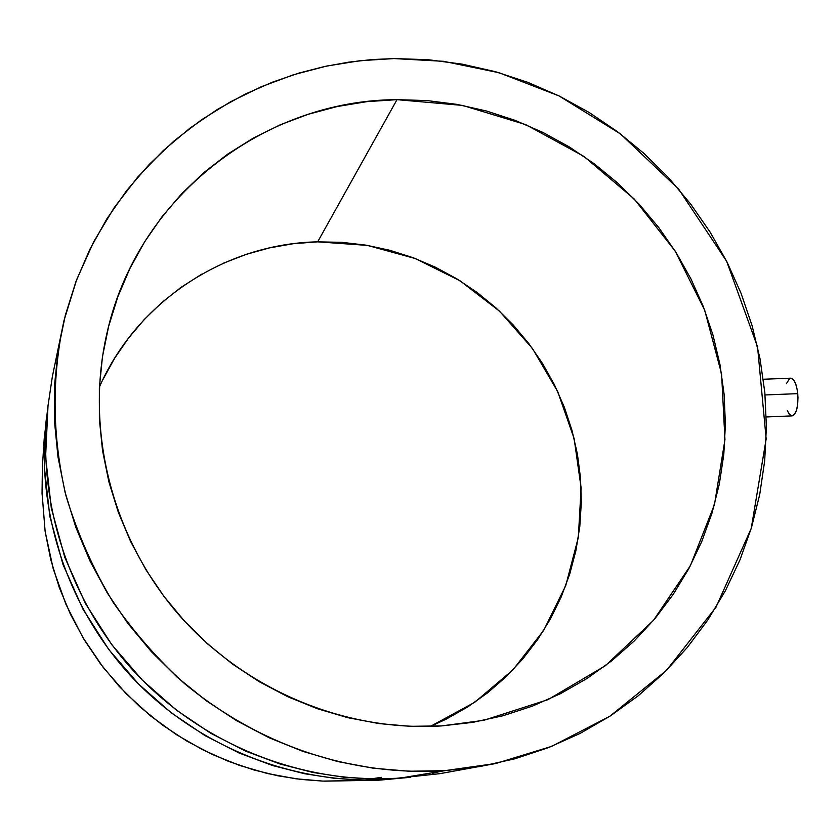 <?xml version="1.0" encoding="UTF-8"?>
<svg xmlns="http://www.w3.org/2000/svg" width="840" height="840" viewBox="0 0 840 840"><rect width="100%" height="100%" fill="white"/><g stroke="black" fill="none" stroke-linecap="round" stroke-linejoin="round"><path stroke-width="1.26" d="M766.279 416.955L792.141 415.874C796.53 414.068 798.409 406.665 797.759 393.645L765.041 394.957L797.759 393.645C796.551 383.933 794.21 378.777 790.734 378.189L763.319 379.25M223.429 263.183L246.109 254.394L269.524 247.884L293.454 243.684L317.678 241.847L397.005 99.656L462.578 105.41L525.704 124.604L583.726 156.272L634.252 199.038L675.161 251.066L704.707 310.202L721.591 373.968L724.952 439.709L714.473 504.567L690.385 565.698L653.541 620.288L605.377 665.711L547.922 699.668L483.725 720.332L441.714 725.907L472.7 722.358L503.013 715.754L532.34 706.157L560.406 693.703L586.94 678.531L611.688 660.828L634.442 640.773L654.98 618.576L673.145 594.489L688.769 568.743L701.726 541.601L711.932 513.324L719.303 484.187L723.797 454.451L725.403 424.41L724.111 394.328L719.953 364.466L712.992 335.108L703.29 306.495L690.942 278.901L676.085 252.536L658.833 227.651L639.356 204.456L617.831 183.152L594.426 163.936L569.363 146.969L542.84 132.395L515.12 120.372L486.413 110.995L456.981 104.38L427.088 100.58L397.005 99.656L366.986 101.63L337.323 106.502L308.28 114.261L280.14 124.845L253.166 138.18L227.619 154.172L203.774 172.683L181.86 193.557L162.099 216.626L144.722 241.668L129.917 268.464L117.842 296.762L108.654 326.288L102.459 356.748L99.351 387.849L99.372 419.265L102.553 450.692L108.874 481.793L118.293 512.232L130.704 541.706L146.013 569.898L164.041 596.505L184.622 621.243L207.533 643.86L232.523 664.104L259.35 681.775L287.711 696.686L317.31 708.698L347.834 717.686L378.956 723.576L410.361 726.317L441.714 725.907C343.739 731.986 242.403 689.021 176.642 612.245C111.206 535.185 85.145 428.894 106.806 333.911C136.511 198.051 263.014 100.076 397.005 99.656L317.678 241.847C225.656 243.621 137.214 300.919 99.393 387.072M443.342 770.752L432.39 773.283M495.453 763.571L439.814 773.672L378.473 780.213L388.637 779.341L362.691 780.014L334.582 778.333L304.437 773.703L272.475 765.492L239.127 753.018L205.034 735.62L171.129 712.74L138.547 684.012L108.686 649.404L83.013 609.263L62.979 564.459L49.802 516.274L44.268 466.399L46.62 416.693C34.996 509.429 66.959 607.898 132.657 677.933C198.702 747.653 295.218 785.442 388.637 779.341L399.336 778.25C303.45 784.497 204.298 745.668 136.437 674.026C68.922 602.07 36.088 500.913 48.017 405.731L45.602 456.761L51.293 507.969L64.838 557.456L85.418 603.488L111.804 644.721L142.496 680.284L175.959 709.8L210.798 733.31L245.816 751.191L280.067 764.012L312.889 772.443L343.854 777.2L372.697 778.932L399.336 778.25L444.906 770.658C377.202 775.016 279.163 760.966 185.041 684.044C159.033 660.734 135.166 633.654 113.463 602.805C93.576 569.94 77.805 534.45 66.129 496.335C52.164 436.947 51.45 378.357 63.998 320.565L76.661 279.678L93.681 241.794L114.324 207.47L137.791 177.009L163.296 150.549L190.082 128.058L217.529 109.358L245.07 94.195L272.265 82.236L298.767 73.133L324.345 66.549L348.82 62.129L372.078 59.566L394.065 58.569L428.18 59.714L462.053 64.113L495.39 71.694L527.888 82.373L559.283 96.044L589.292 112.57L617.663 131.817L644.154 153.594L668.535 177.723L690.596 203.973L710.147 232.145L727.01 261.975L741.027 293.223L752.083 325.616L760.043 358.869L764.841 392.7L766.395 426.804L764.683 460.887L759.696 494.634L751.443 527.73L739.977 559.881L725.382 590.762L707.752 620.088L687.236 647.546L663.978 672.882L638.2 695.803L610.124 716.069L579.999 733.467L548.09 747.779L514.731 758.835L480.218 766.5L444.906 770.658L409.154 771.236L373.328 768.212L337.806 761.575L302.957 751.401L269.147 737.751L236.744 720.773L206.105 700.623L177.555 677.523L151.389 651.703L127.901 623.448L107.342 593.05L89.901 560.847L75.789 527.184L65.111 492.419L57.981 456.918L54.453 421.06L54.526 385.235L58.191 349.786L65.373 315.094L75.978 281.505L89.859 249.333L106.838 218.894L126.735 190.481L149.321 164.335L174.342 140.7L201.547 119.773L230.643 101.724L261.345 86.698L293.349 74.802L326.34 66.118L360.014 60.701L394.065 58.569L443.562 61.309L498.992 72.713L558.989 95.897L620.529 133.98L678.647 189.147L726.674 261.303L757.565 346.92L766.164 438.921L751.244 528.392L715.995 607.204L666.572 670.299L609.882 716.226L551.702 746.351L495.989 763.455L444.906 770.658L399.336 778.25L410.456 777.304L378.473 780.213L324.419 781.158M63.924 320.869L52.395 376.404L48.017 405.731L44.184 439.11L42.399 466.494L42.042 493.259L45.14 531.489L53.245 568.9L66.035 604.548L82.929 637.602L103.226 667.443L126.116 693.662L150.791 716.079L176.484 734.696L202.545 749.679L228.396 761.303L253.628 769.881L277.904 775.803L301.014 779.425L322.812 781.095L378.473 780.213M42.042 492.744L45.118 531.384L50.768 559.692L59.22 587.391L70.413 614.176L84.242 639.786L100.548 663.936L119.186 686.364L139.954 706.86L162.624 725.183L186.974 741.163L212.751 754.625L239.663 765.45L267.435 773.525L295.785 778.775L322.928 781.106M370.965 778.9L381.339 777.347M102.68 380.026L114.555 358.386L128.51 338.111L144.365 319.389L161.984 302.4L181.157 287.28L201.716 274.176M317.678 241.847L341.975 242.34L366.104 245.175L389.876 250.309L413.049 257.68L435.435 267.225L456.834 278.838L477.036 292.415L495.894 307.839L513.208 324.965L528.854 343.633L542.661 363.689L554.526 384.951L564.323 407.232L571.977 430.322L577.395 454.031L580.524 478.128L581.322 502.415L579.789 526.659L575.904 550.641L569.699 574.14L561.215 596.925L550.515 618.775L537.695 639.492L522.847 658.865L506.121 676.694L487.641 692.8L467.586 707.007L446.145 719.177L430.385 726.411L474.757 702.272L513.009 669.774L543.711 630.347L565.73 585.648L578.319 537.516L581.123 487.851L574.13 438.575L557.687 391.545L532.486 348.537L499.485 311.136L459.942 280.749L415.328 258.541L367.311 245.385L317.678 241.847M792.12 415.874L794.356 414.614L796.394 410.655L797.664 404.596L797.979 397.362L797.286 390.075L795.679 383.859L793.433 379.691L790.881 378.189M789.621 378.514L786.366 383.754M787.364 410.676L789.348 414.257L791.879 415.874"/></g></svg>
